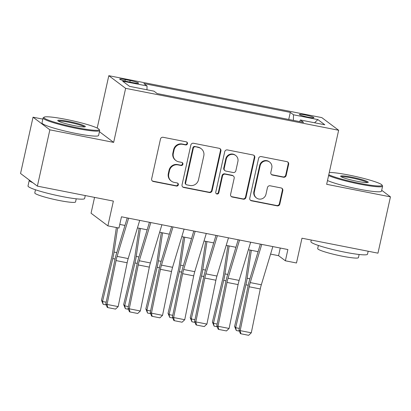 <?xml version="1.0" encoding="UTF-8"?>
<svg xmlns="http://www.w3.org/2000/svg" width="411" height="411" viewBox="0 0 411 411"><rect width="100%" height="100%" fill="white"/><g stroke="black" fill="none" stroke-linecap="round" stroke-linejoin="round"><path stroke-width="0.62" d="M187.467 143.686A1.593 1.546 126.9 0 0 186.286 141.836L163.141 137.284A2.276 2.209 126.9 0 0 160.475 139.067L151.654 178.857A2.276 2.209 126.9 0 0 153.344 181.492L176.483 186.049A1.593 1.546 126.9 0 0 177.783 183.229A1.593 1.546 126.9 0 0 177.167 182.952L174.172 182.366A7.285 7.064 126.9 0 1 168.772 173.92L169.507 170.601A7.285 7.064 126.9 0 1 178.045 164.898L181.04 165.489A1.593 1.546 126.9 0 0 182.34 162.669A1.593 1.546 126.9 0 0 181.729 162.396L178.734 161.806A7.285 7.064 126.9 0 1 173.329 153.36L174.064 150.046A7.285 7.064 126.9 0 1 182.602 144.343L185.597 144.934A1.593 1.546 126.9 0 0 187.467 143.686M175.923 160.557L175.466 160.213A7.285 7.064 126.9 0 1 172.877 153.02L173.612 149.702A7.285 7.064 126.9 0 1 182.15 143.999L185.145 144.59A1.593 1.546 126.9 0 0 186.656 141.959M152.25 180.917A2.276 2.209 126.9 0 0 152.887 181.153L176.026 185.705A1.593 1.546 126.9 0 0 177.542 183.08M171.366 181.112L170.909 180.773A7.285 7.064 126.9 0 1 168.32 173.576L169.055 170.262A7.285 7.064 126.9 0 1 177.593 164.559L180.583 165.15A1.593 1.546 126.9 0 0 182.099 162.52M305.198 114.972A7.424 0.771 12.5 0 0 299.408 114.458A7.424 0.771 12.5 0 0 308.111 117.161A7.424 0.771 12.5 0 0 313.901 117.674A7.424 0.771 12.5 0 0 305.198 114.972M283.503 177.233A2.276 2.209 126.9 0 0 286.169 175.456L288.645 164.292A2.276 2.209 126.9 0 0 286.96 161.651L261.257 156.591A2.276 2.209 126.9 0 0 258.591 158.374L249.77 198.164A2.276 2.209 126.9 0 0 251.46 200.804L277.158 205.86A2.276 2.209 126.9 0 0 279.824 204.082L282.814 190.596A2.276 2.209 126.9 0 0 281.129 187.955L270.13 185.793A2.276 2.209 126.9 0 0 267.458 187.575L265.979 194.259A6.088 5.903 126.9 0 1 256.495 197.984A6.088 5.903 126.9 0 1 254.327 191.968L260.132 165.772A6.088 5.903 126.9 0 1 269.616 162.052A6.088 5.903 126.9 0 1 271.784 168.068L270.818 172.43A2.276 2.209 126.9 0 0 272.503 175.071L283.503 177.233L283.051 176.894A2.276 2.209 126.9 0 0 285.717 175.112L288.193 163.948A2.276 2.209 126.9 0 0 287.597 161.888M42.826 119.113L33.034 117.186L49.859 129.83L37.38 186.132L113.374 201.092L107.882 225.865L118.974 228.048L121.471 216.787L287.885 249.539L285.388 260.8L296.48 262.983L301.972 238.21L377.966 253.166L390.45 196.864L381.685 190.278M49.859 129.83L113.652 142.386L125.632 88.339L338.643 130.261L326.658 184.308L390.45 196.864M220.913 150.96A2.276 2.209 126.9 0 0 219.227 148.32L193.524 143.264A2.276 2.209 126.9 0 0 190.858 145.047L182.037 184.837A2.276 2.209 126.9 0 0 183.722 187.473L209.425 192.533A2.276 2.209 126.9 0 0 212.091 190.75L220.913 150.96L220.46 150.616A2.276 2.209 126.9 0 0 219.864 148.556M227.391 149.928L253.094 154.988A2.276 2.209 126.9 0 1 254.779 157.624L245.958 197.414A2.276 2.209 126.9 0 1 243.291 199.196L232.292 197.033A2.276 2.209 126.9 0 1 230.602 194.393L234.183 178.256A2.276 2.209 126.9 0 0 232.492 175.615L225.197 174.182A2.276 2.209 126.9 0 0 222.531 175.965L218.806 192.764A1.593 1.546 126.9 0 1 216.325 193.735A1.593 1.546 126.9 0 1 215.754 192.163L224.725 151.71A2.276 2.209 126.9 0 1 227.391 149.928M37.38 186.132L20.55 173.488L33.034 117.186M128.119 81.712L133 82.673A7.193 0.75 12.5 0 0 138.61 83.171A7.193 0.75 12.5 0 0 130.179 80.551L125.298 79.59A7.193 0.75 12.5 0 0 119.688 79.097A7.193 0.75 12.5 0 0 128.119 81.712M125.632 88.339L108.807 75.691L321.813 117.613L338.643 130.261M288.738 119.452L290.305 112.393L143.86 83.572L147.046 85.966L146.979 89.788M290.305 112.393L293.49 114.787L317.893 119.591L324.808 124.785L300.4 119.981L303.585 122.375L157.141 93.554L153.961 91.16L129.552 86.356L122.637 81.162L147.046 85.966M94.561 197.388L91.052 213.217L107.882 225.865M97.196 128.057L108.807 75.691M270.577 254.101L278.566 255.673L285.388 260.8M119.781 224.421L124.97 225.444M137.449 227.9L147.159 229.811M159.638 232.266L169.347 234.178M181.821 236.633L191.536 238.544M204.01 241L213.72 242.911M226.199 245.367L235.909 247.278M248.388 249.734L258.098 251.645M280.256 248.039L278.566 255.673M300.4 119.981L299.598 121.589M293.392 120.372L293.49 114.787M317.893 119.591L314.559 122.771M113.652 142.386L99.431 131.7M182.633 186.897A2.276 2.209 126.9 0 0 183.27 187.133L208.968 192.189A2.276 2.209 126.9 0 0 211.639 190.406L220.46 150.616M195.235 146.83A1.593 1.546 126.9 0 0 193.365 148.078L185.623 183.003A1.593 1.546 126.9 0 0 186.805 184.852L189.964 185.474A7.285 7.064 126.9 0 0 198.503 179.771L203.794 155.897A7.285 7.064 126.9 0 0 198.395 147.451L194.778 146.486A1.593 1.546 126.9 0 0 192.913 147.734L193.365 148.078M186.193 184.575L185.736 184.236A1.593 1.546 126.9 0 1 185.171 182.659L192.913 147.734M201.2 148.7L200.748 148.361A7.285 7.064 126.9 0 0 197.938 147.107L198.395 147.451M194.778 146.486L197.938 147.107M231.198 196.458A2.276 2.209 126.9 0 0 231.835 196.689L242.834 198.857A2.276 2.209 126.9 0 0 245.506 197.075L254.327 157.285A2.276 2.209 126.9 0 0 253.731 155.219M233.371 176.006L232.919 175.667A2.276 2.209 126.9 0 0 232.04 175.276L224.745 173.838A2.276 2.209 126.9 0 0 222.074 175.62L218.349 192.42L218.806 192.764M216.114 193.545A1.593 1.546 126.9 0 0 218.349 192.42M237.892 161.513A6.088 5.903 126.9 0 0 235.724 155.497A6.088 5.903 126.9 0 0 226.24 159.216L224.195 168.448A2.276 2.209 126.9 0 0 225.886 171.084L233.181 172.522A2.276 2.209 126.9 0 0 235.847 170.74L237.892 161.513M235.724 155.497L235.272 155.153A6.088 5.903 126.9 0 0 225.788 158.877L226.24 159.216M225.007 170.693L224.55 170.354A2.276 2.209 126.9 0 1 223.743 168.104L225.788 158.877M271.409 174.495A2.276 2.209 126.9 0 0 272.051 174.732L283.051 176.894M269.616 162.052L269.164 161.708A6.088 5.903 126.9 0 0 259.68 165.433L260.132 165.772M256.495 197.984L256.038 197.64A6.088 5.903 126.9 0 1 253.87 191.624L259.68 165.433M250.366 200.229A2.276 2.209 126.9 0 0 251.003 200.46L276.701 205.521A2.276 2.209 126.9 0 0 279.372 203.738L282.362 190.252A2.276 2.209 126.9 0 0 281.766 188.192M116.359 227.53L112.563 252.976A11.595 2.574 101.1 0 1 111.72 257.322L101.471 300.225L102.514 301.484L112.763 258.581A17.396 3.863 -78.9 0 0 114.027 252.061L117.654 227.786M106.238 304.926L103.176 304.32L101.471 300.225M103.176 304.32L102.514 301.484L106.208 302.213M139.714 220.378L128.196 258.57A11.595 2.574 -78.9 0 0 127.148 262.763L118.163 306.616L107.071 304.433L107.759 307.582L107.271 307.402L105.843 303.986L114.828 260.132A17.396 3.863 101.1 0 1 116.405 253.849L127.235 217.922M105.843 303.986L107.071 304.433L116.051 260.579A11.595 2.574 -78.9 0 1 117.104 256.387L128.622 218.195M118.163 306.616L115.527 309.108L107.759 307.582M65.991 119.385A28.297 2.944 12.5 0 0 44.131 117.166A28.297 2.944 12.5 0 0 77.088 127.723A28.297 2.944 12.5 0 0 99.082 129.347A28.297 2.944 12.5 0 0 65.991 119.385M99.082 129.347L99.606 130.164A28.991 3.016 -167.5 0 1 99.693 130.508A28.991 3.016 -167.5 0 1 77.073 128.504A28.991 3.016 -167.5 0 1 43.083 117.957A28.991 3.016 -167.5 0 1 43.309 117.685L44.131 117.166M68.765 121.471A14.149 1.474 -167.5 0 1 85.241 126.752A14.149 1.474 -167.5 0 1 74.314 125.643A14.149 1.474 -167.5 0 1 57.771 120.659A14.149 1.474 -167.5 0 1 68.765 121.471M84.435 126.922A13.45 1.397 12.5 0 0 68.75 122.247A13.45 1.397 12.5 0 0 58.429 121.158M85.272 195.559L84.615 198.518A28.991 3.016 -167.5 0 1 61.999 196.515A28.991 3.016 -167.5 0 1 28.005 185.967L29.253 180.337A28.991 3.016 -167.5 0 1 29.392 180.131M32.777 182.674A28.991 3.016 -167.5 0 1 29.253 180.337M76.235 198.806L75.542 201.94A20.874 2.173 -167.5 0 1 59.256 200.501A20.874 2.173 -167.5 0 1 34.786 192.903L35.48 189.769M99.693 130.508L98.594 135.46A28.991 3.016 -167.5 0 1 75.978 133.457A28.991 3.016 -167.5 0 1 41.989 122.91L43.083 117.957M328.785 174.732A28.297 2.944 12.5 0 0 359.99 183.404A28.297 2.944 12.5 0 0 381.978 185.022A28.297 2.944 12.5 0 0 348.888 175.06A28.297 2.944 12.5 0 0 329.283 172.471M381.978 185.022L382.507 185.839A28.991 3.016 -167.5 0 1 382.595 186.183A28.991 3.016 -167.5 0 1 359.974 184.179A28.991 3.016 -167.5 0 1 328.595 175.574M351.667 177.146A14.149 1.474 -167.5 0 1 368.143 182.427A14.149 1.474 -167.5 0 1 357.216 181.318A14.149 1.474 -167.5 0 1 340.668 176.34A14.149 1.474 -167.5 0 1 351.667 177.146M367.336 182.602A13.45 1.397 12.5 0 0 351.652 177.927A13.45 1.397 12.5 0 0 341.325 176.833M368.174 251.239L367.516 254.193A28.991 3.016 -167.5 0 1 344.896 252.195A28.991 3.016 -167.5 0 1 310.906 241.647L311.266 240.034M359.137 254.481L358.443 257.62A20.874 2.173 -167.5 0 1 342.158 256.176A20.874 2.173 -167.5 0 1 317.682 248.583L318.381 245.449M382.595 186.183L381.495 191.136A28.991 3.016 -167.5 0 1 358.875 189.137A28.991 3.016 -167.5 0 1 327.495 180.527M139.098 228.223L134.751 257.343A11.595 2.574 101.1 0 1 133.909 261.689L123.66 304.592L124.703 305.851L134.952 262.948A17.396 3.863 -78.9 0 0 136.216 256.428L140.387 228.475M128.427 309.293L125.36 308.687L123.66 304.592M125.36 308.687L124.703 305.851L128.396 306.58M161.287 232.59L156.94 261.709A11.595 2.574 101.1 0 1 156.098 266.056L145.843 308.959L146.891 310.218L157.141 267.314A17.396 3.863 -78.9 0 0 158.405 260.795L162.576 232.842M150.611 313.66L147.549 313.054L145.843 308.959M147.549 313.054L146.891 310.218L150.585 310.947M183.476 236.957L179.129 266.076A11.595 2.574 101.1 0 1 178.287 270.423L168.032 313.326L169.08 314.585L179.33 271.681A17.396 3.863 -78.9 0 0 180.593 265.162L184.765 237.209M172.8 318.027L169.738 317.42L168.032 313.326M169.738 317.42L169.08 314.585L172.774 315.314M205.664 241.324L201.313 270.443A11.595 2.574 101.1 0 1 200.47 274.789L190.221 317.693L191.264 318.951L201.518 276.048A17.396 3.863 -78.9 0 0 202.782 269.529L206.954 241.576M194.989 322.394L191.927 321.787L190.221 317.693M191.927 321.787L191.264 318.951L194.963 319.681M161.903 224.745L150.385 262.937A11.595 2.574 -78.9 0 0 149.337 267.129L140.351 310.983L129.26 308.8L129.948 311.949L129.46 311.769L128.032 308.353L137.017 264.499A17.396 3.863 101.1 0 1 138.589 258.216L149.424 222.289M128.032 308.353L129.26 308.8L138.24 264.946A11.595 2.574 -78.9 0 1 139.293 260.754L150.811 222.562M140.351 310.983L137.716 313.475L129.948 311.949M184.092 229.112L172.574 267.304A11.595 2.574 -78.9 0 0 171.526 271.496L162.54 315.35L151.448 313.167L152.137 316.316L151.649 316.136L150.22 312.72L159.206 268.866A17.396 3.863 101.1 0 1 160.778 262.583L171.613 226.656M150.22 312.72L151.448 313.167L160.429 269.313A11.595 2.574 -78.9 0 1 161.477 265.121L172.995 226.929M162.54 315.35L159.905 317.842L152.137 316.316M206.281 233.479L194.763 271.671A11.595 2.574 -78.9 0 0 193.709 275.863L184.729 319.717L173.632 317.533L174.326 320.683L173.838 320.503L172.409 317.087L181.395 273.233A17.396 3.863 101.1 0 1 182.967 266.95L193.802 231.023M172.409 317.087L173.632 317.533L182.618 273.68A11.595 2.574 -78.9 0 1 183.666 269.488L195.184 231.295M184.729 319.717L182.094 322.209L174.326 320.683M228.47 237.846L216.951 276.038A11.595 2.574 -78.9 0 0 215.898 280.23L206.918 324.084L195.821 321.9L196.515 325.05L196.026 324.87L194.598 321.453L203.584 277.6A17.396 3.863 101.1 0 1 205.156 271.317L215.991 235.39M194.598 321.453L195.821 321.9L204.806 278.047A11.595 2.574 -78.9 0 1 205.854 273.854L217.373 235.662M206.918 324.084L204.282 326.575L196.515 325.05M227.853 245.691L223.502 274.81A11.595 2.574 101.1 0 1 222.659 279.156L212.41 322.06L213.453 323.318L223.707 280.415A17.396 3.863 -78.9 0 0 224.966 273.896L229.143 245.942M217.178 326.76L214.116 326.154L212.41 322.06M214.116 326.154L213.453 323.318L217.152 324.048M250.653 242.213L239.14 280.405A11.595 2.574 -78.9 0 0 238.087 284.597L229.107 328.451L218.01 326.267L218.703 329.417L218.215 329.237L216.787 325.82L225.767 281.967A17.396 3.863 101.1 0 1 227.345 275.683L238.18 239.757M216.787 325.82L218.01 326.267L226.995 282.414A11.595 2.574 -78.9 0 1 228.043 278.221L239.562 240.029M229.107 328.451L226.466 330.942L218.703 329.417M250.037 250.058L245.691 279.177A11.595 2.574 101.1 0 1 244.848 283.523L234.599 326.426L235.642 327.685L245.891 284.782A17.396 3.863 -78.9 0 0 247.155 278.262L251.332 250.309M239.366 331.127L236.304 330.521L234.599 326.426M236.304 330.521L235.642 327.685L239.341 328.415M272.842 246.579L261.324 284.772A11.595 2.574 -78.9 0 0 260.276 288.964L251.291 332.818L240.199 330.634L240.892 333.783L240.399 333.604L238.976 330.187L247.956 286.333A17.396 3.863 101.1 0 1 249.534 280.05L260.369 244.124M238.976 330.187L240.199 330.634L249.184 286.78A11.595 2.574 -78.9 0 1 250.232 282.588L261.75 244.396M251.291 332.818L248.655 335.309L240.892 333.783M124.98 81.018L125.298 79.59M129.845 82.051L130.179 80.551M182.15 143.999L182.602 144.343M173.612 149.702L174.064 150.046M172.877 153.02L173.329 153.36M180.583 165.15L181.04 165.489M177.593 164.559L178.045 164.898M169.055 170.262L169.507 170.601M168.32 173.576L168.772 173.92M176.026 185.705L176.483 186.049M152.887 181.153L153.344 181.492M185.145 144.59L185.597 144.934M211.639 190.406L212.091 190.75M208.968 192.189L209.425 192.533M183.27 187.133L183.722 187.473M185.171 182.659L185.623 183.003M254.327 157.285L254.779 157.624M245.506 197.075L245.958 197.414M242.834 198.857L243.291 199.196M231.835 196.689L232.292 197.033M232.04 175.276L232.492 175.615M224.745 173.838L225.197 174.182M222.074 175.62L222.531 175.965M223.743 168.104L224.195 168.448M272.051 174.732L272.503 175.071M253.87 191.624L254.327 191.968M282.362 190.252L282.814 190.596M279.372 203.738L279.824 204.082M276.701 205.521L277.158 205.86M251.003 200.46L251.46 200.804M288.193 163.948L288.645 164.292M285.717 175.112L286.169 175.456M112.763 258.581L115.065 259.033M114.027 252.061L116.781 252.606M128.196 258.57L117.104 256.387M127.148 262.763L116.051 260.579M134.952 262.948L137.248 263.4M136.216 256.428L138.964 256.973M157.141 267.314L159.437 267.767M158.405 260.795L161.153 261.339M179.33 271.681L181.626 272.133M180.593 265.162L183.342 265.706M201.518 276.048L203.815 276.5M202.782 269.529L205.531 270.073M150.385 262.937L139.293 260.754M149.337 267.129L138.24 264.946M172.574 267.304L161.477 265.121M171.526 271.496L160.429 269.313M194.763 271.671L183.666 269.488M193.709 275.863L182.618 273.68M216.951 276.038L205.854 273.854M215.898 280.23L204.806 278.047M223.707 280.415L226.004 280.867M224.966 273.896L227.72 274.44M239.14 280.405L228.043 278.221M238.087 284.597L226.995 282.414M245.891 284.782L248.193 285.234M247.155 278.262L249.909 278.807M261.324 284.772L250.232 282.588M260.276 288.964L249.184 286.78"/></g></svg>

